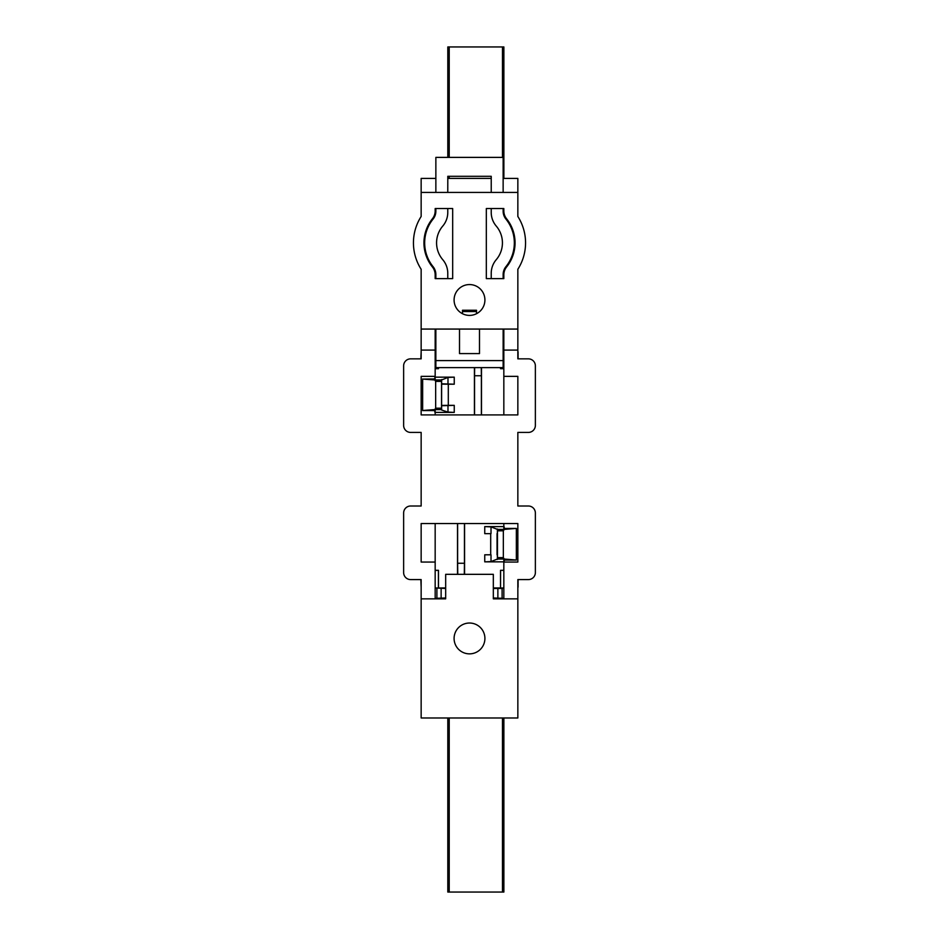 <?xml version="1.0" encoding="UTF-8"?>
<svg xmlns="http://www.w3.org/2000/svg" width="939" height="939" viewBox="0 0 939 939"><rect width="100%" height="100%" fill="white"/><g stroke="black" fill="none" stroke-linecap="round" stroke-linejoin="round"><path stroke-width="1.41" d="M515.053 242.872A38.546 38.546 0 0 0 506.602 218.799A12.618 12.618 0 0 1 503.832 210.911L503.832 208.54L486.32 208.54L486.32 278.613L503.832 278.613L503.832 274.834A12.618 12.618 0 0 1 506.602 266.958A38.546 38.546 0 0 0 515.053 242.872M517.847 350.083L517.847 269.27A49.051 49.051 0 0 0 517.847 216.475L517.847 192.425L421.153 192.425L421.153 216.475A49.051 49.051 0 0 0 421.153 269.27L421.153 358.851L410.636 358.851A7.007 7.007 0 0 0 403.629 365.858L403.629 425.414A7.007 7.007 0 0 0 410.636 432.421L421.153 432.421L421.153 506.004L410.636 506.004A7.007 7.007 0 0 0 403.629 513.011L403.629 572.579A7.007 7.007 0 0 0 410.636 579.586L421.153 579.586L421.153 598.847L445.673 598.847L445.673 574.328L493.327 574.328L493.327 598.847L517.847 598.847L517.847 579.586L528.364 579.586A7.007 7.007 0 0 0 535.371 572.579L535.371 513.011A7.007 7.007 0 0 0 528.364 506.004L517.847 506.004L517.847 432.421L528.364 432.421A7.007 7.007 0 0 0 535.371 425.414L535.371 365.858A7.007 7.007 0 0 0 528.364 358.851L517.847 358.851L517.847 350.083L503.832 350.083L503.832 414.909M454.089 299.987A15.411 15.411 0 0 0 469.5 315.398A15.411 15.411 0 0 0 484.911 299.987A15.411 15.411 0 0 0 469.5 284.564A15.411 15.411 0 0 0 454.089 299.987M454.089 638.45A15.411 15.411 0 0 0 469.5 653.861A15.411 15.411 0 0 0 484.911 638.45A15.411 15.411 0 0 0 469.5 623.026A15.411 15.411 0 0 0 454.089 638.45M517.847 598.847L517.847 717.983L421.153 717.983L421.153 598.847M435.168 329.061L435.168 350.083L421.153 350.083M435.168 379.966L435.168 350.083M435.168 409.592L435.168 414.909M435.168 523.528L435.168 598.847M503.14 178.41L517.847 178.41L517.847 192.425M435.86 178.41L421.153 178.41L421.153 192.425M435.168 208.54L435.168 210.911A12.618 12.618 0 0 1 432.398 218.799A38.546 38.546 0 0 0 432.398 266.958A12.618 12.618 0 0 1 435.168 274.834L435.168 278.613L452.68 278.613L452.68 208.54L435.168 208.54L435.86 208.54L435.86 211.158A12.618 12.618 0 0 1 433.067 219.092A37.842 37.842 0 0 0 433.067 266.653A12.618 12.618 0 0 1 435.86 274.587L435.86 278.613L435.168 278.613M503.832 559.034L503.832 598.847M503.832 529.408L503.832 523.528M503.832 329.061L503.832 350.083M435.168 339.578L435.86 339.578M517.847 329.061L421.153 329.061M503.14 339.578L503.832 339.578M503.832 562.062L517.847 562.062L517.847 523.528L421.153 523.528L421.153 562.062L435.168 562.062M435.168 376.363L421.153 376.363L421.153 414.909L517.847 414.909L517.847 376.363L503.832 376.363M491.226 178.41L447.774 178.41L447.809 176.297L447.774 192.425M503.832 278.613L503.14 278.613L503.14 274.587A12.618 12.618 0 0 1 505.933 266.653A37.842 37.842 0 0 0 505.933 219.092A12.618 12.618 0 0 1 503.14 211.158L503.14 208.54L503.832 208.54M491.226 278.613L486.32 278.613L486.32 208.54L491.226 208.54L491.226 212.425A21.022 21.022 0 0 0 496.238 226.064A25.928 25.928 0 0 1 496.238 259.692A21.022 21.022 0 0 0 491.226 273.319L491.226 278.613M452.68 208.54L452.68 278.613L447.774 278.613L447.774 273.319A21.022 21.022 0 0 0 442.762 259.692A25.928 25.928 0 0 1 442.762 226.064A21.022 21.022 0 0 0 447.774 212.425L447.774 208.54L452.68 208.54M479.489 329.061L479.489 353.592L459.511 353.592L459.511 329.061M435.86 329.061L435.86 360.599L503.14 360.599L503.14 329.061M503.14 192.425L503.14 157.388L435.86 157.388L435.86 192.425M491.226 192.425L491.226 176.297L447.774 176.297M503.14 360.599L503.14 367.607L435.86 367.607L435.86 360.599M476.507 310.246L462.493 310.246L462.493 311.548L476.507 311.548L476.507 310.246M462.493 313.72L462.493 311.548M476.507 313.72L476.507 311.548M504.043 526.603L504.349 528.411L516.356 528.411L516.356 560.043L504.266 559.034L503.339 557.625L503.339 530.817L504.266 529.408L516.356 528.411M516.356 560.043L504.349 560.043L504.043 561.851M517.847 351.773L518.14 358.851M496.355 598.507L493.327 598.507M445.673 598.507L442.645 598.507M518.14 579.586L517.847 587.227M464.453 523.528L464.453 563.259L457.622 563.259L457.622 523.528M474.547 414.909L474.547 375.741L481.378 375.741L481.378 414.909M503.832 368.687L500.522 368.687L500.522 367.607M481.484 367.607L481.484 414.909M503.832 561.851L484.747 561.851L484.747 554.796L490.698 554.796L490.698 533.645L484.747 533.645L484.747 526.603L503.832 526.603M464.57 523.528L464.57 574.328M493.327 587.931L500.522 587.931L500.522 570.313L503.832 570.313M504.266 559.034L497.459 559.034L491.015 561.569L484.747 561.851M484.747 526.603L491.015 526.885L497.459 529.408L504.266 529.408M503.832 368.628L500.522 368.687M503.797 351.832L503.14 350.846M503.668 339.578L503.14 340.716M434.957 412.397L434.651 410.589L422.644 410.589L422.656 379.063L434.734 379.966L435.661 381.375L435.661 408.183L434.734 409.592L422.656 410.496M422.656 379.063L434.651 378.957L434.957 377.149M496.473 598.847L503.304 598.319L493.327 597.979M445.673 597.979L435.696 598.319L442.527 598.847M503.797 587.168L503.797 587.99L502.095 588.424L502.095 598.014M500.522 570.313L503.832 570.372M457.763 574.328L457.622 563.259M457.516 523.528L457.516 574.328M464.453 563.259L464.312 574.328M481.273 367.607L481.378 375.741M474.641 367.607L474.547 375.741M474.43 367.607L474.43 414.909M500.581 368.628L500.581 367.607M503.14 351.01L503.797 351.01M435.86 350.846L435.203 351.01L435.86 351.01M500.522 587.931L500.581 570.372M445.673 587.931L435.203 587.99L445.673 588.46M493.327 588.46L502.095 588.424M503.797 587.99L500.581 587.99M490.698 533.645L484.747 533.645M484.747 554.796L490.698 554.796M516.344 528.504L516.344 559.937M497.388 555.195L497.388 559.456M497.459 559.034L497.459 529.408M497.388 528.986L497.388 533.258M518.082 351.832L518.082 358.851M435.168 412.397L454.253 412.397L447.985 412.115L441.612 410.014L441.53 408.183L435.661 408.183M438.478 367.607L438.478 368.687L435.168 368.687M435.168 377.149L454.253 377.149L454.253 384.204L448.302 384.204L448.302 405.355L454.253 405.355L454.253 412.397M435.168 570.313L438.478 570.313L438.478 587.931M421.153 587.227L420.86 579.586M435.203 587.168L435.203 587.99M435.203 351.832L435.203 351.01M435.696 340.681L435.332 339.578M420.86 358.851L421.153 351.773M434.734 379.966L441.541 379.966L447.985 377.431L454.253 377.149M422.644 378.957L422.644 410.589M518.082 579.586L518.082 587.168M438.419 367.607L438.478 368.687M420.918 358.851L421.153 351.832M438.419 368.628L435.168 368.628M435.168 570.372L438.419 570.372L438.419 587.99M421.153 587.168L420.918 579.586M441.612 410.014L441.612 405.742L454.253 405.355M441.612 405.742L441.612 379.544M441.541 379.966L441.53 408.183M448.302 405.355L441.952 405.402M441.952 384.145L448.302 384.204M454.253 384.204L441.612 383.805M447.809 717.983L447.809 892.05L503.879 892.05L503.879 717.983M503.879 178.41L503.879 46.95L447.809 46.95L447.809 157.388M491.015 526.885L491.015 533.598M497.048 533.598L497.048 554.855M491.015 554.843L491.015 561.569M503.339 557.625L497.47 557.625M497.47 530.817L503.339 530.817M441.541 409.592L434.734 409.592M436.905 598.014L436.905 588.424M441.13 597.979L441.13 588.46M497.87 588.46L497.87 597.979M447.985 405.402L447.985 412.115M447.985 384.157L447.985 377.431M435.661 381.375L441.53 381.375M502.471 892.05L502.471 717.983M502.471 157.388L502.471 46.95M449.218 892.05L449.218 717.983M449.218 178.41L449.218 176.297M449.218 157.388L449.218 46.95"/></g></svg>
